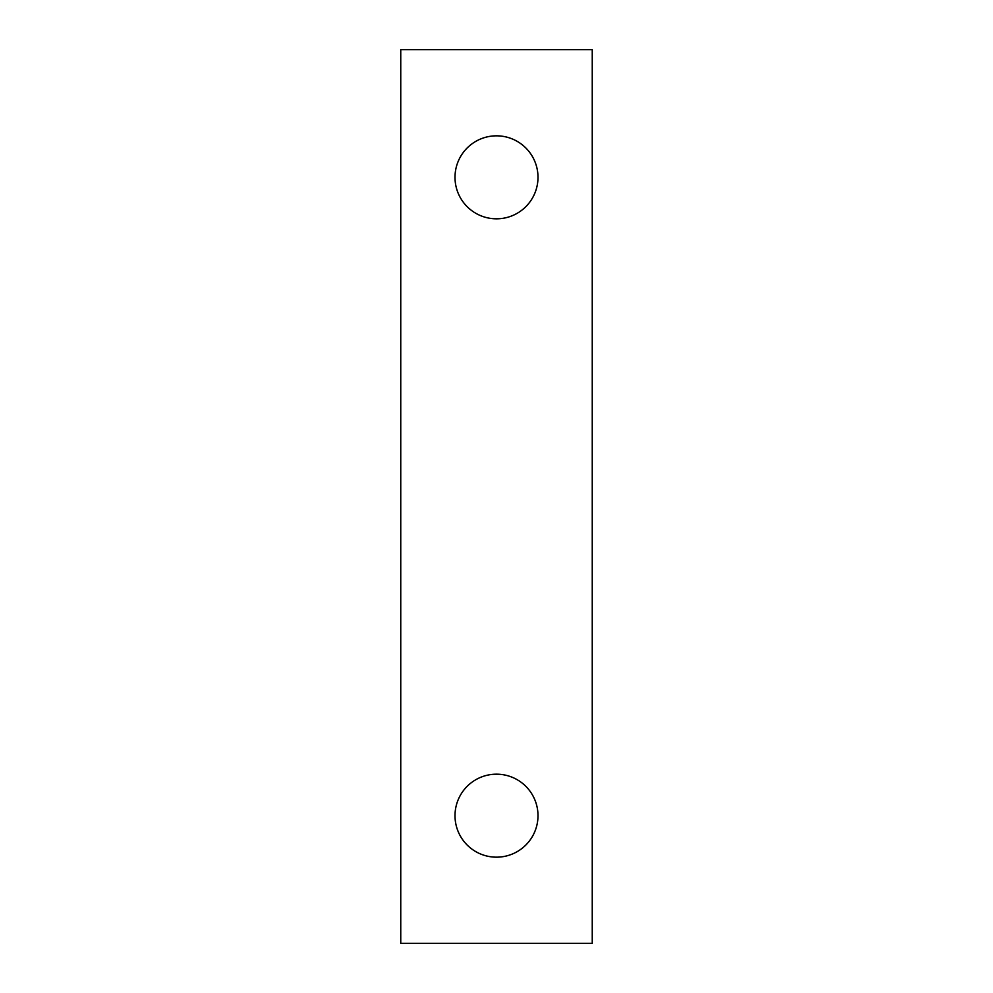 <?xml version="1.0" encoding="UTF-8"?>
<svg xmlns="http://www.w3.org/2000/svg" width="993" height="993" viewBox="0 0 993 993"><rect width="100%" height="100%" fill="white"/><g stroke="black" fill="none" stroke-linecap="round" stroke-linejoin="round"><path stroke-width="1.49" d="M496.5 774.18A41.495 41.495 0 0 0 455.005 815.675A41.495 41.495 0 0 0 496.5 857.17A41.495 41.495 0 0 0 537.995 815.675A41.495 41.495 0 0 0 496.5 774.18M496.5 135.83A41.495 41.495 0 0 0 455.005 177.325A41.495 41.495 0 0 0 496.5 218.82A41.495 41.495 0 0 0 537.995 177.325A41.495 41.495 0 0 0 496.5 135.83M400.75 49.65L400.75 943.35L592.25 943.35L592.25 49.65L400.75 49.65"/></g></svg>
